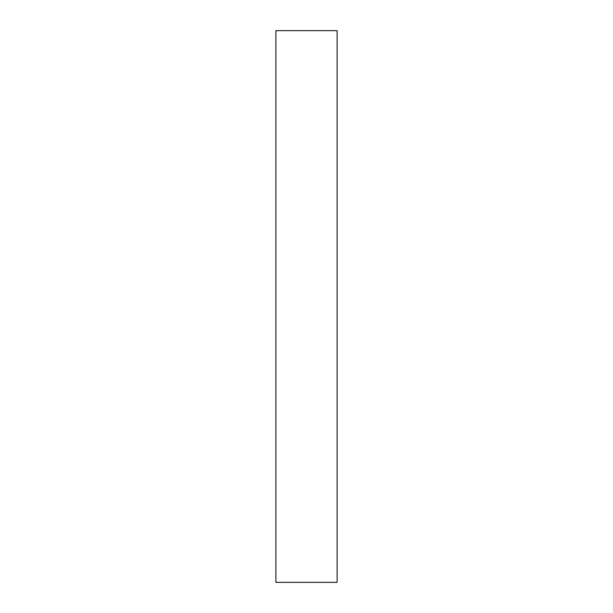 <?xml version="1.0" encoding="UTF-8"?>
<svg xmlns="http://www.w3.org/2000/svg" width="613" height="613" viewBox="0 0 613 613"><rect width="100%" height="100%" fill="white"/><g stroke="black" fill="none" stroke-linecap="round" stroke-linejoin="round"><path stroke-width="0.92" d="M306.5 582.35L337.104 582.35L337.104 30.65L275.896 30.65L275.896 582.35L306.5 582.35"/></g></svg>
